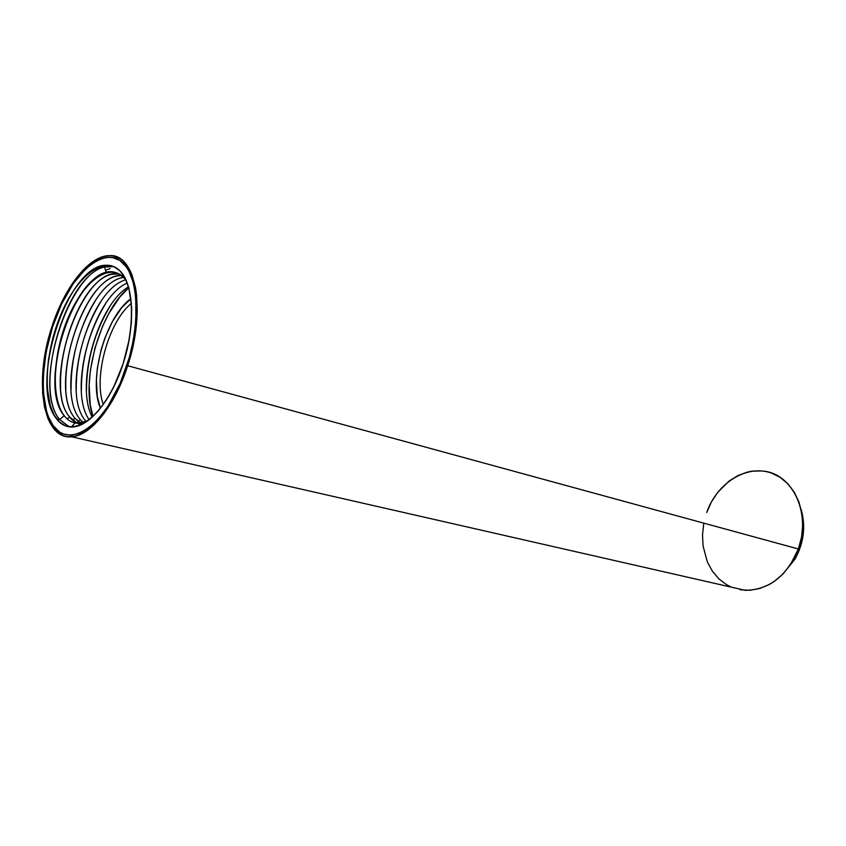 <?xml version="1.0" encoding="UTF-8"?>
<svg xmlns="http://www.w3.org/2000/svg" width="846" height="846" viewBox="0 0 846 846"><rect width="100%" height="100%" fill="white"/><g stroke="black" fill="none" stroke-linecap="round" stroke-linejoin="round"><path stroke-width="1.27" d="M103.297 404.504C93.145 377.179 108.626 321.501 131.426 303.344C108.626 321.501 93.145 377.179 103.297 404.504C93.145 377.179 108.626 321.501 131.426 303.344M100.452 408.29C87.847 379.928 105.507 316.404 130.94 298.627L121.708 307.658L112.55 321.3L104.978 337.829L101.097 349.81L97.353 368.2L96.381 380.108L97.29 396.414L100.452 408.29C87.847 379.928 105.507 316.404 130.94 298.627M86.472 390.831C86.62 360.544 94.456 332.383 109.959 306.368C94.456 332.383 86.62 360.544 86.472 390.831C86.62 360.544 94.456 332.383 109.959 306.368M128.804 287.756C99.839 311.095 80.243 381.557 93.007 416.496L90.215 404.684L89.158 384.877L90.363 370.432L94.911 348.171L102.398 326.693L108.764 313.623L119.836 297.031L128.804 287.756C99.839 311.095 80.243 381.557 93.007 416.496M92.267 417.194C75.125 385.279 97.375 305.269 128.529 286.773C97.375 305.269 75.125 385.279 92.267 417.194C75.125 385.279 97.375 305.269 128.529 286.773M81.364 390.418C81.385 359.423 89.39 330.638 105.369 304.084C89.39 330.638 81.385 359.423 81.364 390.418C81.385 359.423 89.39 330.638 105.369 304.084M89.211 419.796C67.49 389.731 93.134 297.506 127.26 282.976C93.134 297.506 67.49 389.731 89.211 419.796C67.49 389.731 93.134 297.506 127.26 282.976M76.225 389.985C76.129 358.292 84.304 328.893 100.748 301.8C84.304 328.893 76.129 358.292 76.225 389.985C76.129 358.292 84.304 328.893 100.748 301.8M83.289 422.693L85.562 420.8C60.193 392.248 89.496 289.321 125.747 279.846C89.496 289.321 60.193 392.248 85.562 420.8L83.289 422.693L85.562 420.8C60.193 392.248 89.496 289.321 125.747 279.846M71.075 389.52C70.842 357.149 79.186 327.148 96.095 299.537C79.186 327.148 70.842 357.149 71.075 389.52C70.842 357.149 79.186 327.148 96.095 299.537M77.948 421.477L80.275 419.542C53.975 389.847 86.831 281.581 123.653 277.403L122.913 277.551C86.229 283.072 54.229 390.122 80.275 419.542L77.948 421.477L80.275 419.542L84.008 423.349L80.275 419.542C53.975 389.847 86.831 281.581 123.653 277.403M65.882 389.033C64.486 359.762 75.093 321.628 91.4 297.274C75.093 321.628 64.486 359.762 65.882 389.033C64.486 359.762 75.093 321.628 91.4 297.274M121.39 275.415C84.293 273.861 47.714 387.415 74.956 418.273C47.714 387.415 84.293 273.861 121.39 275.415L117.414 275.944C80.888 282.056 49.142 388.927 74.956 418.273L72.608 420.229L74.956 418.273L80.285 423.243M60.679 388.536C59.083 358.81 69.975 319.651 86.683 295.021C69.975 319.651 59.083 358.81 60.679 388.536C59.083 358.81 69.975 319.651 86.683 295.021M118.969 273.871C81.893 266.13 41.433 384.93 69.605 417.004C41.433 384.93 81.893 266.13 118.969 273.871L111.884 274.326C75.527 281.031 44.024 387.722 69.605 417.004L67.236 418.971L69.605 417.004L77.42 423.307M55.445 388.007C53.658 357.858 64.835 317.673 81.925 292.769C64.835 317.673 53.658 357.858 55.445 388.007C53.658 357.858 64.835 317.673 81.925 292.769M105.549 270.255L110.107 268.616M106.332 272.719L104.523 266.987C66.02 275.056 32.835 388.208 59.622 419.542L64.222 415.714C69.626 422.64 76.478 424.819 84.78 422.249L87.138 421.34L74.987 422.979C70.842 422.069 67.246 419.648 64.222 415.714L59.622 419.542L64.222 415.714C50.823 398.286 52.917 353.575 67.987 318.085C82.845 282.395 108.457 262.26 123.495 277.245L126.276 280.576L123.495 277.245L123.209 274.897L123.495 277.245C118.599 272.497 112.878 270.995 106.332 272.719C70.133 279.994 38.874 386.506 64.222 415.714C35.321 382.614 79.069 259.553 115.87 272.634L123.495 277.245L124.267 276.61M104.523 266.987L113.861 266.627L109.864 266.215C70.599 263.92 30.942 386.178 59.622 419.542L56.587 418.823C28.003 385.438 67.691 263 106.882 265.253C111.725 265.21 116.029 267.04 119.804 270.72L113.417 266.448L106.152 265.274L98.316 267.167L90.205 271.989L82.125 279.497L74.363 289.364L67.172 301.218L57.993 321.755L53.224 336.592L48.497 359.328L47.133 374.048L47.26 387.838L50.295 405.699L54.144 415.058L59.336 421.921L65.713 425.982L73.052 426.987L81.1 424.84L89.539 419.531L98.03 411.219L106.215 400.2L113.755 386.876L123.104 363.822L129.301 339.087L131.363 322.844L131.68 307.637L128.899 288.095L125.049 278.017L119.804 270.72C133.256 283.685 135.667 322.252 124.404 359.666C113.237 397.123 90.712 425.919 73.137 426.976L73.137 426.976C66.548 427.389 61.039 424.671 56.587 418.823C42.448 400.126 44.796 352.475 60.806 314.617C76.605 276.557 103.794 254.868 119.804 270.72C136.079 285.948 135.328 338.231 117.171 379.526C99.236 421.065 70.44 438.112 56.587 418.823L59.622 419.542L69.298 426.881L59.622 419.542C29.42 384.465 74.596 255.154 113.861 266.627M801.099 509.345C805.9 526.138 803.912 542.667 795.145 558.931C803.912 542.667 805.9 526.138 801.099 509.345C805.9 526.138 803.912 542.667 795.145 558.931L794.214 558.402L795.145 558.931L783.185 573.768L795.145 558.931L794.214 558.402M731.557 587.219L745.157 590.318C769.12 589.937 786.854 576.158 798.36 548.98L127.683 365.726C114.971 405.837 90.469 435.965 71.677 436.811C42.755 440.11 33.724 381.07 51.648 327.55L60.986 303.714L72.629 283.114L85.763 267.399L94.847 260.335L99.363 257.967L108.161 255.682L112.349 255.82L120.09 258.717L123.558 261.467L129.512 269.504L131.923 274.728L135.466 287.365L136.555 294.672L137.253 310.863L135.973 328.629L130.432 356.515L124.531 374.736L113.068 399.513L104.174 413.292L94.741 424.227L89.951 428.488L85.182 431.894L75.886 436.081L67.215 436.684L63.228 435.679L56.09 431.122L50.284 423.423L47.936 418.506L44.436 406.81L42.596 393.02L42.987 369.543L45.303 352.824L51.648 327.55C64.106 287.629 89.126 255.386 109.472 255.629C135.561 253.282 146.495 309.858 127.683 365.726C111.566 416.01 78.667 447.037 59.506 433.808C40.079 421.319 37.245 372.282 51.648 327.55C65.787 282.701 95.175 248.999 116.336 256.835C137.718 263.889 144.095 315.59 127.683 365.726L798.36 548.98L790.143 565.16L782.719 574.244L774.111 581.53L769.469 584.406L759.761 588.499L749.82 590.286L740.06 589.736M771.457 473.051L780.192 477.398L787.912 483.849L794.267 492.182L798.984 502.101L801.849 513.205L802.717 525.059L801.543 537.147L798.36 548.98C809.929 517.435 796.509 481.448 771.457 473.051C746.553 464.19 716.953 483.013 706.727 512.465L711.38 502.006L717.524 492.573L729.093 481.046L737.987 475.547L747.473 472.068L752.327 471.137L762.035 470.958M730.828 586.902L726.534 584.681L718.751 578.738L712.279 571.029L707.33 561.86L703.089 546.146L702.508 534.926L703.745 523.568M120.111 383.45L129.438 357.097L133.605 338.781L135.92 320.824L135.741 296.227L133.245 282.395L128.994 271.259L126.276 266.839L119.825 260.431L112.264 257.427L108.161 257.216L99.542 259.299L95.101 261.562L86.176 268.362L73.242 283.643L61.726 303.777L52.473 327.159L46.139 351.989L43.22 376.449L43.315 391.613L46.551 411.315L48.434 416.824L53.361 425.908L59.696 432.095L63.323 433.987L71.371 435.256L80.211 433.036L84.833 430.614L94.213 423.212L98.897 418.284L107.96 406.196L116.314 391.55L120.111 383.45L107.96 406.196L98.897 418.284L94.213 423.212L84.833 430.614L80.211 433.036L71.371 435.256L63.323 433.987L59.696 432.095L53.361 425.908L48.434 416.824L46.551 411.315L43.315 391.613L43.22 376.449L46.139 351.989L52.473 327.159L61.726 303.777L73.242 283.643L86.176 268.362L95.101 261.562L99.542 259.299L108.161 257.216L112.264 257.427L119.825 260.431L126.276 266.839L128.994 271.259L133.245 282.395L135.741 296.227L135.92 320.824L133.605 338.781L129.438 357.097L120.111 383.45C140.309 337.903 141.166 279.963 123.209 263.222C105.539 245.763 75.696 269.652 58.353 311.296C40.777 352.719 37.996 404.98 53.361 425.908C68.42 447.481 100.166 429.271 120.111 383.45M763.526 471.137C792.818 473.855 811.822 513.945 798.36 548.98L127.683 365.726M71.593 426.733L72.143 427.029M80.677 424.311L81.829 424.502C77.071 423.867 72.999 421.371 69.605 417.004L67.236 418.971M82.21 424.311L74.956 418.273L72.608 420.229M123.209 274.897L123.495 277.245L126.276 280.576M69.298 426.881L59.622 419.542L56.587 418.823M783.185 573.768L795.145 558.931M64.222 415.714C70.197 423.317 77.832 425.2 87.138 421.34M85.562 420.8L86.303 421.699M106.882 265.253L109.864 266.215M71.677 436.811L745.157 590.318M74.987 422.979L71.328 427.029"/></g></svg>
